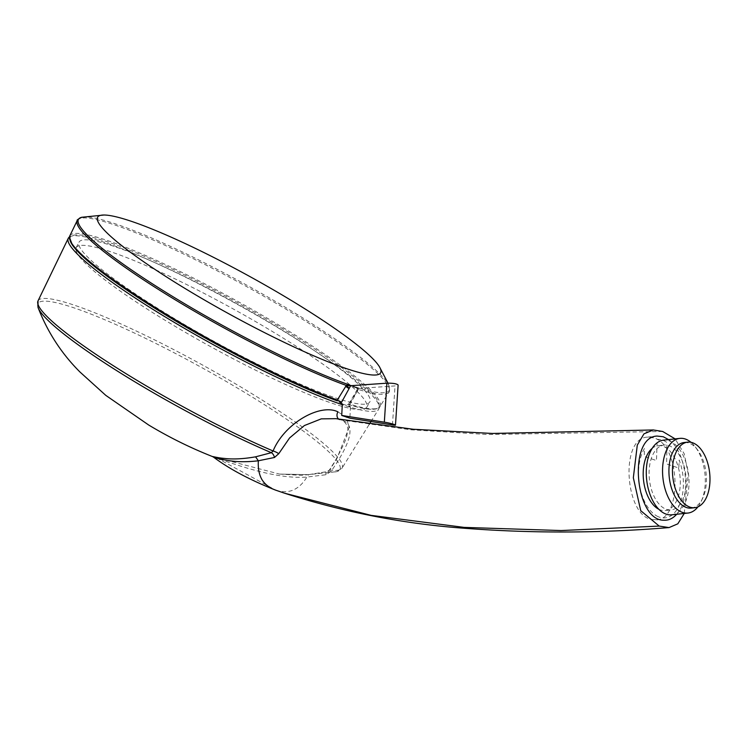 <?xml version="1.0" encoding="UTF-8"?>
<svg xmlns="http://www.w3.org/2000/svg" width="747" height="747" viewBox="0 0 747 747"><rect width="100%" height="100%" fill="white"/><g stroke="black" fill="none" stroke-linecap="round" stroke-linejoin="round"><path stroke-width="0.56" stroke-dasharray="3.73 2.8" d="M697.969 506.839A37.555 21.112 83.8 0 0 701.144 501.564A37.555 21.112 83.8 0 0 695.224 446.781A37.555 21.112 83.8 0 0 690.984 442.308M671.684 514.814A37.555 21.112 83.8 0 0 688.631 475.204A37.555 21.112 83.8 0 0 663.607 440.142M691.227 508.091A32.971 18.535 83.8 0 0 702.806 498.006A32.971 18.535 83.8 0 0 697.605 449.909A32.971 18.535 83.8 0 0 684.14 442.523M130.239 290.415A165.881 21.971 -151.2 0 1 79.098 242.065A165.881 21.971 -151.2 0 1 235.044 302.75A165.881 21.971 -151.2 0 1 369.746 402.026A165.881 21.971 -151.2 0 1 280.695 375.33A165.881 21.971 -151.2 0 1 130.239 290.415M315.561 359.083A165.769 21.962 -151.2 0 1 366.618 407.479A165.769 21.962 -151.2 0 1 277.623 380.802A165.769 21.962 -151.2 0 1 127.27 295.943A165.769 21.962 -151.2 0 1 76.166 247.63A165.769 21.962 -151.2 0 1 164.891 274.074A165.769 21.962 -151.2 0 1 315.561 359.083M70.069 240.226A175.937 23.306 -151.2 0 1 269.844 321.061A175.937 23.306 -151.2 0 1 348.083 404.416L347.299 404.538L350.474 406.704L342.331 403.978M347.299 404.538L348.279 404.51C378.673 414.202 380.428 406.088 379.924 406.611A177.011 23.446 -151.2 0 1 349.325 404.034L348.279 404.51M351.492 385.648L355.675 387.03L357.598 388.197L358.149 389.402L349.325 404.034M77.258 220.449A177.917 23.568 -151.2 0 1 244.568 285.438A177.917 23.568 -151.2 0 1 388.991 392.016A177.917 23.568 -151.2 0 1 358.149 389.402L357.001 389.971L357.421 390.97L358.821 388.44L357.253 388.748L357.869 388.085L351.753 386.04L348.083 385.676M349.745 404.921L357.421 390.97M357.598 388.197L357.253 388.748L357.869 388.085L356.487 387.889L357.001 388.533M357.038 389.925L357.253 388.748M387.982 383.136L389.224 386.414A177.338 23.493 28.8 0 1 355.675 387.03L356.646 387.954M358.821 388.431L395.032 385.919L398.123 385.013M350.474 406.704L349.876 418.171M666.473 509.361A32.616 18.33 83.8 0 0 671.151 509.902A32.616 18.33 83.8 0 0 685.867 475.503A32.616 18.33 83.8 0 0 664.139 445.044A32.616 18.33 83.8 0 0 649.124 475.335A32.616 18.33 83.8 0 0 666.473 509.361M658.817 509.258A32.616 18.33 83.8 0 0 660.581 510.005A32.616 18.33 83.8 0 0 665.26 510.537A32.616 18.33 83.8 0 0 679.975 476.138A32.616 18.33 83.8 0 0 658.247 445.688A32.616 18.33 83.8 0 0 652.224 448.312M676.661 514.272C691.946 498.791 686.82 451.421 668.584 439.6M653.541 437.817L647.565 437.135C618.768 437.723 625.5 520.5 654.213 519.623C682.319 523.946 681.712 444.689 653.541 437.817M213.455 457.08L217.47 458.397C243.475 467.463 279.014 479.275 306.868 477.062L325.925 474.737L331.154 471.254C347.635 447.593 359.111 423.372 340.146 419.767L336.001 418.675M337.943 411.849L346.571 417.47L349.008 427.779L337.056 458.219L329.782 469.984L327.606 471.562L308.698 474.644L279.471 474.074L212.419 456.538M38.022 307.447L38.022 307.456A172.296 22.821 -151.2 0 1 73.449 307.671A172.296 22.821 -151.2 0 1 256.576 399.729A172.296 22.821 -151.2 0 1 336.449 471.702A172.296 22.821 -151.2 0 1 327.606 471.562A5.378 2.372 76.4 0 0 327.289 471.581A5.378 2.372 76.4 0 0 325.925 474.737M38.022 300.882A173.491 22.98 -151.2 0 1 201.167 364.265A173.491 22.98 -151.2 0 1 342.005 468.182A173.491 22.98 -151.2 0 1 329.782 469.984L331.154 471.254M279.583 474.084L308.698 474.644L306.877 477.062C303.17 483.281 298.576 487.642 293.076 490.135C287.716 492.18 281.983 492.208 275.867 490.209L274.877 489.864M684.243 513.45L688.267 474.186L684.28 453.859L675.129 438.891M658.126 516.653A39.423 22.158 -96.2 0 1 639.852 487.137A39.423 22.158 -96.2 0 1 644.549 448.387L644.25 456.454L656.464 460.554L657.239 439.423A39.423 22.158 -96.2 0 1 661.058 439.74A39.423 22.158 -96.2 0 1 663.775 440.665A39.423 22.158 -96.2 0 1 666.94 442.485L666.641 463.962L678.855 468.061L679.154 459.993A39.423 22.158 -96.2 0 1 680.9 500.985A39.423 22.158 -96.2 0 1 660.852 517.578A39.423 22.158 -96.2 0 1 658.126 516.653M69.434 236.967A177.17 23.465 -151.2 0 1 240.487 306.093A177.17 23.465 -151.2 0 1 378.701 409.113A177.17 23.465 -151.2 0 1 366.226 410.953A177.17 23.465 -151.2 0 1 342.294 404.678M69.779 235.912A177.011 23.446 -151.2 0 1 236.239 300.574A177.011 23.446 -151.2 0 1 379.924 406.611L388.991 392.016C389.57 392.483 389.654 390.625 389.224 386.423A177.338 23.493 28.8 0 0 334.6 338.624A177.338 23.493 28.8 0 0 82.161 217.19M357.187 391.391L356.674 390.56L357.626 390.373M392.474 424.912L395.032 385.919M216.789 458.032A5.378 4.305 108.5 0 1 217.47 458.397L275.867 490.209L284.607 493.225M662.682 431.486L487.632 434.53L410.645 429.768L340.146 419.767A5.378 4.305 108.5 0 1 339.698 419.646L339.698 419.646A5.378 4.305 108.5 0 1 339.353 419.506M279.471 474.074L301.461 475.372L336.439 471.702A172.296 22.821 -151.2 0 1 336.439 471.702L342.005 468.182L369.326 424.212M697.605 449.909L695.224 446.781M702.806 498.006L701.144 501.564M366.618 407.479L369.746 402.026M76.166 247.63L79.098 242.065M348.7 403.968L357.001 389.971M356.608 387.945L350.586 385.919M665.26 510.537L671.151 509.902M658.247 445.688L664.139 445.044M647.565 437.135L657.173 436.071M654.213 519.623L664.036 520.211M308.53 474.644L327.289 471.581L329.502 469.9L335.272 460.666C342.873 446.911 346.813 438.041 347.094 434.072C350.128 426.173 343.965 420.066 339.698 419.646L335.982 418.675M370.895 421.691L378.701 409.113"/><path stroke-width="1.12" d="M690.984 442.308A37.555 21.112 83.8 0 0 679.882 438.377A37.555 21.112 83.8 0 0 662.589 473.253A37.555 21.112 83.8 0 0 682.571 512.433A37.555 21.112 83.8 0 0 687.959 513.049A37.555 21.112 83.8 0 0 697.969 506.839M679.882 438.377L663.607 440.142A37.555 21.112 83.8 0 0 646.314 475.017A37.555 21.112 83.8 0 0 666.296 514.188A37.555 21.112 83.8 0 0 671.684 514.814L687.959 513.049M687.679 442.14L684.14 442.523A32.971 18.535 83.8 0 0 668.957 473.15A32.971 18.535 83.8 0 0 686.502 507.549A32.971 18.535 83.8 0 0 691.227 508.091L694.766 507.708A32.971 18.535 83.8 0 0 709.65 472.935A32.971 18.535 83.8 0 0 687.679 442.14A32.971 18.535 83.8 0 0 672.496 472.767A32.971 18.535 83.8 0 0 690.041 507.166A32.971 18.535 83.8 0 0 694.766 507.708M70.069 240.226A175.937 23.306 -151.2 0 0 170.325 317.746A175.937 23.306 -151.2 0 0 336.187 400.429L337.355 400.018L346.309 385.433L349.279 388.244L350.679 385.704L386.89 383.183C393.015 383.09 396.76 383.706 398.123 385.013L395.48 425.062L392.474 424.912C400.205 426.145 391.521 423.232 384.332 422.176L341.724 415.444L342.331 403.978L339.231 401.858M336.187 400.429L337.317 400.896M330.958 325.841A161.464 21.392 28.8 0 0 104.029 215.015A161.464 21.392 28.8 0 0 228.899 313.815A161.464 21.392 28.8 0 0 379.271 366.516A161.464 21.392 28.8 0 0 330.958 325.841M339.157 401.802L341.603 402.194L337.355 400.018A177.011 23.446 -151.2 0 1 162.351 311.891A177.011 23.446 -151.2 0 1 69.779 235.912L77.258 220.449A177.917 23.568 -151.2 0 0 170.372 296.858A177.917 23.568 -151.2 0 0 346.309 385.433L347.598 384.836L351.492 385.648M82.161 217.19A177.338 23.493 28.8 0 0 81.881 217.246A177.338 23.493 28.8 0 0 81.862 217.256A177.338 23.493 28.8 0 0 162.444 290.191A177.338 23.493 28.8 0 0 349.652 385.013L350.194 385.741M347.598 384.836L348.083 385.676L350.679 385.704M349.279 388.244L341.603 402.194M392.474 424.912L349.876 418.171L341.724 415.444M652.224 448.312A32.616 18.33 83.8 0 0 643.522 480.088A32.616 18.33 83.8 0 0 658.817 509.258M668.584 439.6L663.271 436.762L657.173 436.071C627.835 436.575 634.754 521.154 664.036 520.211C668.724 520.444 672.935 518.465 676.661 514.272M652.999 429.973L492.45 433.456L413.24 429.264L336.001 418.675L321.266 418.862L304.384 425.547L289.575 437.957L278.752 453.69L274.466 457.481L258.35 460.787C246.146 462.206 235.408 461.991 226.136 460.152C217.956 458.891 207.787 455.156 217.47 458.397M216.789 458.032C206.863 454.718 215.799 457.734 223.736 458.359C232.662 459.489 243.279 458.985 255.577 456.828L271.348 452.691L273.085 450.973C284.411 423.334 320.202 403.053 337.943 411.849A5.378 4.305 108.5 0 0 339.353 419.506M274.466 457.481A5.378 3.249 71.7 0 0 271.348 452.691A172.296 22.821 -151.2 0 1 38.022 307.456L38.022 300.882L68.285 238.274A177.17 23.465 -151.2 0 1 69.434 236.967M278.752 453.69A5.378 1.27 25.7 0 0 273.085 450.973A173.491 22.98 -151.2 0 1 113.002 365.498A173.491 22.98 -151.2 0 1 38.022 300.882M275.867 490.209C269.742 488.09 265.129 484.598 262.02 479.723C259.125 474.765 257.902 468.453 258.35 460.787M675.129 438.891L662.682 431.486L653.261 429.955L643.951 433.858L637.294 445.109L633.335 477.744L640.73 510.687L659.218 526.084L669.041 527.587L677.818 523.815L684.243 513.45M342.294 404.678A177.17 23.465 -151.2 0 1 122.956 289.808A177.17 23.465 -151.2 0 1 68.285 238.274M345.656 386.358L349.045 388.664M386.89 383.183L384.332 422.176M258.341 460.787L255.577 456.828M669.041 527.578L669.041 527.578C601.344 533.153 534.198 533.451 467.585 528.493C405.91 524.273 344.918 512.517 284.607 493.225L371.1 515.355L464.158 527.391L561.1 530.547L659.218 526.084M336.337 400.504C303.114 388.384 262.972 369.513 215.911 343.909C156.179 311.331 100.509 274.42 79.77 253.588L72.478 245.296L69.406 237.107L69.779 235.912M81.862 217.256C78.08 219.151 76.549 220.206 77.258 220.449M104.029 215.015L81.881 217.256M379.429 366.777L387.982 383.136M284.448 493.179L275.298 490.023C249.974 479.966 229.348 468.985 213.455 457.08L212.503 456.566C190.504 447.892 169.252 437.378 148.737 425.052L105.794 395.368L80.013 372.053C61.534 353.611 47.537 332.079 38.022 307.447M369.326 424.212L370.895 421.691"/></g></svg>
